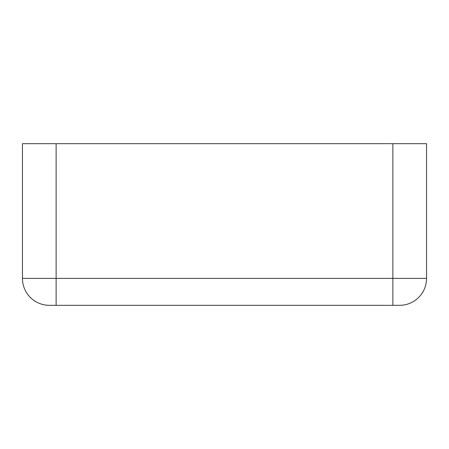 <?xml version="1.0" encoding="UTF-8"?>
<svg xmlns="http://www.w3.org/2000/svg" width="449" height="449" viewBox="0 0 449 449"><rect width="100%" height="100%" fill="white"/><g stroke="black" fill="none" stroke-linecap="round" stroke-linejoin="round"><path stroke-width="0.67" d="M56.125 305.32L49.39 305.32A26.94 26.94 0 0 1 22.45 278.38L22.45 143.68L426.55 143.68L426.55 278.38A26.94 26.94 0 0 1 399.61 305.32L56.125 305.32L56.125 143.68M22.45 278.38L426.55 278.38A26.94 26.94 0 0 1 399.61 305.32M392.875 143.68L392.875 305.32"/></g></svg>
